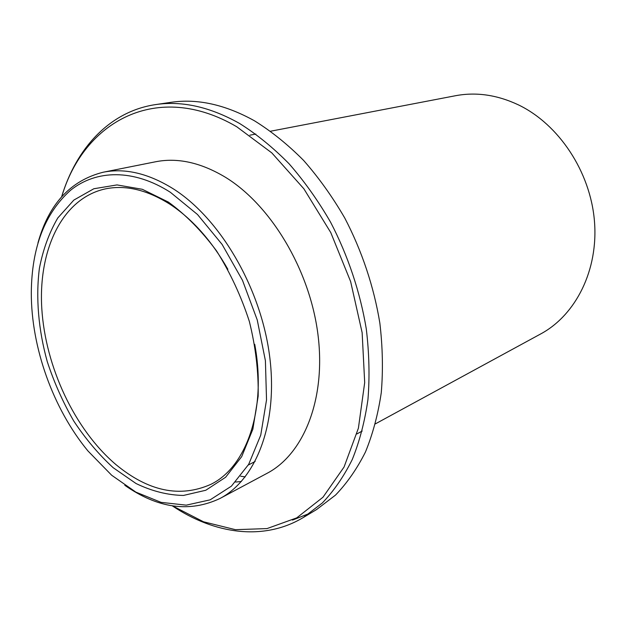 <?xml version="1.0" encoding="UTF-8"?>
<svg xmlns="http://www.w3.org/2000/svg" width="626" height="626" viewBox="0 0 626 626"><rect width="100%" height="100%" fill="white"/><g stroke="black" fill="none" stroke-linecap="round" stroke-linejoin="round"><path stroke-width="0.94" d="M227.848 269.266C211.549 240.642 192.307 219.006 170.131 204.366C147.071 189.78 125.349 184.654 104.965 188.974C62.107 198.614 38.264 249.868 41.778 308.289C45.354 366.891 74.674 429.561 115.865 464.531C148.292 491.394 179.928 498.014 210.766 484.391C246.441 467.152 266.95 409.631 254.727 344.331M113.22 467.739L136.038 483.522C151.891 491.175 167.69 495.15 183.426 495.448L205.782 490.26L225.626 477.247L241.699 456.636L252.857 429.186L258.155 396.219C258.624 372.055 255.698 347.156 249.375 321.521C241.166 296.208 230.235 272.693 216.588 250.971C201.752 230.963 185.679 214.663 168.371 202.073L142.313 189.287L117.023 184.92L93.853 188.747L73.852 200.077L57.811 217.926C49.204 232.622 43.061 249.438 39.391 268.358C35.651 297.733 38.46 329.902 47.263 361.64C54.157 382.572 63.015 402.408 73.829 421.149C85.606 438.928 98.736 454.46 113.22 467.739M124.793 485.283C157.799 508.414 189.529 512.811 219.992 498.476L267.13 473.279C303.774 454.077 326.256 398.879 317.906 334.143C309.651 269.47 270.643 204.772 225.133 177.088C200.703 162.525 177.51 157.423 155.569 161.774L103.149 172.236C70.511 180.499 48.781 204.037 37.967 242.865M219.992 498.476C256.652 479.313 278.719 422.182 269.383 354.332C260.15 286.551 219.671 218.255 173.363 188.88C148.511 173.418 125.106 167.87 103.149 172.236M235.603 482.036L241.354 481.504M111.663 475.236L135.858 492.114L161.085 502.365L186.258 505.151L210.14 499.838L231.401 486.167L248.686 464.343L260.745 435.125L266.527 399.928L265.408 360.725L257.247 319.964L242.481 280.315L222.097 244.406L197.503 214.507L170.397 192.307C133.502 168.699 96.146 169.685 70.558 190.265C44.759 213.356 31.676 247.536 31.3 292.804C31.214 347.61 53.077 408.645 87.93 450.931L111.663 475.236M172.51 505.886L203.513 521.787L235.439 529.674L267.012 528.587L296.732 517.866L322.977 497.232L344.065 467.004L358.401 428.184L364.692 382.572L362.141 332.68L350.63 281.575L330.763 232.559L303.868 188.786L271.809 152.893L236.753 126.757C157.181 80.097 83.735 121.507 61.755 196.658M172.306 505.855C214.507 534.158 263.781 541.271 303.391 517.467L322.335 502.975C333.893 490.901 343.877 476.409 352.274 459.5C359.606 441.33 364.833 421.321 367.955 399.482C369.77 376.836 369.215 353.322 366.288 328.947C360.216 292.193 347.986 255.611 330.606 222.246C318.18 200.727 304.322 181.219 289.04 163.73C273.171 147.634 256.683 134.214 239.586 123.471C210.07 106.905 182.049 100.622 155.522 104.605C109.808 111.373 76.255 148.143 61.622 196.807M240.634 476.222L245.228 476.879M303.391 517.467L316.576 509.556L335.497 495.111C347.054 483.115 357.039 468.741 365.459 451.995C372.822 434.006 378.088 414.232 381.273 392.666C383.151 370.302 382.682 347.109 379.849 323.079C373.933 286.849 361.906 250.823 344.738 217.981C332.453 196.807 318.736 177.612 303.587 160.397C287.843 144.567 271.481 131.366 254.485 120.81C225.141 104.534 197.229 98.376 170.734 102.359L155.522 104.605M292.491 520.089L309.847 513.265M375.428 423.849L540.739 333.916C575.732 315.081 598.612 270.088 594.426 220.821C590.271 171.587 558.854 124.417 518.641 104.98C497.302 94.886 476.229 91.811 455.438 95.739L270.62 131.21M255.15 461.472L248.303 465.008M255.823 134.05L249.899 135.185M362.196 431.048L356.898 433.928"/></g></svg>
